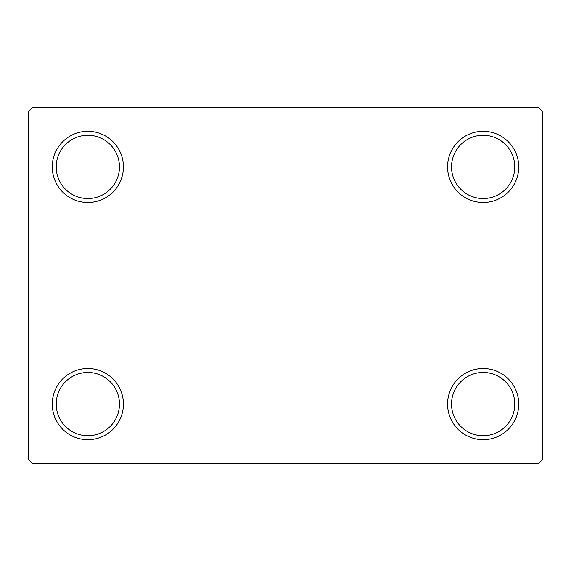 <?xml version="1.0" encoding="UTF-8"?>
<svg xmlns="http://www.w3.org/2000/svg" width="571" height="571" viewBox="0 0 571 571"><rect width="100%" height="100%" fill="white"/><g stroke="black" fill="none" stroke-linecap="round" stroke-linejoin="round"><path stroke-width="0.86" d="M447.578 404.09A35.58 35.58 0 0 0 483.152 439.67A35.58 35.58 0 0 0 518.732 404.09A35.58 35.58 0 0 0 483.152 368.516A35.58 35.58 0 0 0 447.578 404.09M514.778 404.09A31.626 31.626 0 0 1 483.152 435.716A31.626 31.626 0 0 1 451.533 404.09A31.626 31.626 0 0 1 483.152 372.47A31.626 31.626 0 0 1 514.778 404.09M447.578 166.91A35.58 35.58 0 0 0 483.152 202.484A35.58 35.58 0 0 0 518.732 166.91A35.58 35.58 0 0 0 483.152 131.33A35.58 35.58 0 0 0 447.578 166.91M514.778 166.91A31.626 31.626 0 0 1 483.152 198.53A31.626 31.626 0 0 1 451.533 166.91A31.626 31.626 0 0 1 483.152 135.284A31.626 31.626 0 0 1 514.778 166.91M52.268 166.91A35.58 35.58 0 0 0 87.848 202.484A35.58 35.58 0 0 0 123.422 166.91A35.58 35.58 0 0 0 87.848 131.33A35.58 35.58 0 0 0 52.268 166.91M119.467 166.91A31.626 31.626 0 0 1 87.848 198.53A31.626 31.626 0 0 1 56.222 166.91A31.626 31.626 0 0 1 87.848 135.284A31.626 31.626 0 0 1 119.467 166.91M52.268 404.09A35.58 35.58 0 0 0 87.848 439.67A35.58 35.58 0 0 0 123.422 404.09A35.58 35.58 0 0 0 87.848 368.516A35.58 35.58 0 0 0 52.268 404.09M119.467 404.09A31.626 31.626 0 0 1 87.848 435.716A31.626 31.626 0 0 1 56.222 404.09A31.626 31.626 0 0 1 87.848 372.47A31.626 31.626 0 0 1 119.467 404.09M538.496 107.612L32.504 107.612L28.55 111.566L28.55 459.434L32.504 463.388L538.496 463.388L542.45 459.434L542.45 111.566L538.496 107.612"/></g></svg>
